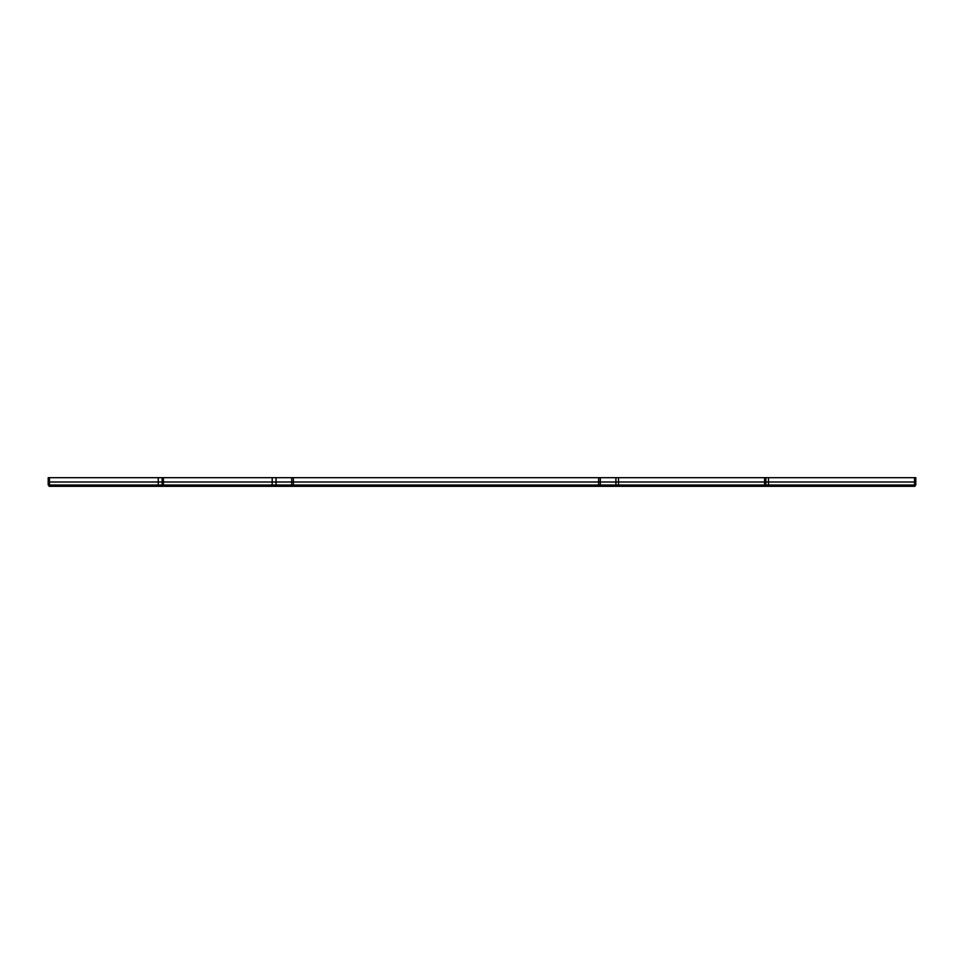 <?xml version="1.0" encoding="UTF-8"?>
<svg xmlns="http://www.w3.org/2000/svg" width="964" height="964" viewBox="0 0 964 964"><rect width="100%" height="100%" fill="white"/><g stroke="black" fill="none" stroke-linecap="round" stroke-linejoin="round"><path stroke-width="1.45" d="M48.2 482L49.477 482L49.477 477.674L48.2 477.674L48.2 485.025L49.477 485.025L49.477 482L158.265 482L48.2 482L48.2 477.674L48.2 482M914.523 477.674L914.523 482L915.8 482L915.8 477.674L162.121 477.674L162.121 482L158.265 482L158.265 485.025L49.477 485.025M49.477 477.674L162.121 477.674L162.121 482L163.398 482L163.398 477.674M276.029 477.674L276.029 482L163.398 482L272.185 482L272.185 485.025L163.398 485.025L163.398 482L162.121 482L162.121 485.025L163.398 485.025M291.694 477.674L291.694 485.025L276.029 485.025L276.09 477.674M598.632 477.674L598.632 482L276.09 482L293.357 482L293.357 477.674M615.888 477.674L615.888 482L598.632 482L600.307 482L600.307 477.674M764.609 477.674L764.609 482L615.888 482L615.948 485.025L615.948 477.674M768.453 477.674L768.453 482L914.523 482L914.523 485.025L915.8 485.025L915.8 482L764.609 482L765.886 482L765.886 485.025L765.886 477.674M276.921 485.025L276.921 486.326L276.897 485.025L276.897 486.326L615.08 486.326L615.08 485.025M276.897 486.326L272.414 486.326L272.414 485.025M162.976 485.025L162.976 486.326L162.976 485.025L162.976 486.326L272.414 486.326M162.976 486.326L158.494 486.326L158.494 485.025M49.068 485.025L49.068 486.326L49.068 485.025L49.068 486.326L158.494 486.326M768.236 485.025L768.236 486.326L914.932 486.326L914.932 485.025M768.236 486.326L765.018 486.326L765.018 485.025M618.286 485.025L618.286 486.326L765.018 486.326M618.286 486.326L615.08 486.326M615.888 485.025L600.307 485.025L600.307 482L615.888 482L615.888 485.025L615.948 482L618.514 482L618.514 485.025L615.948 485.025M598.632 486.326L598.632 485.025L293.357 485.025L293.357 482L598.632 482L598.632 485.025L600.307 485.025M291.694 485.025L293.357 485.025L293.357 486.326M276.029 485.025L272.185 485.025M162.121 477.674L162.121 485.025L158.265 485.025M914.523 485.025L765.886 485.025L765.886 482L768.453 482L768.453 485.025M618.514 477.674L618.514 482L764.609 482L764.609 485.025L765.886 485.025M764.609 485.025L618.514 485.025M272.185 477.674L272.185 482L276.09 482L276.09 485.025M162.121 485.025L162.121 482L158.265 482L158.265 477.674M599.463 486.326L599.463 485.025M615.056 485.025L615.056 486.326M764.38 485.025L764.38 486.326M914.294 485.025L914.294 486.326M49.706 485.025L49.706 486.326M163.627 485.025L163.627 486.326M292.526 485.025L292.526 486.326M915.8 485.025L915.8 477.674"/></g></svg>
